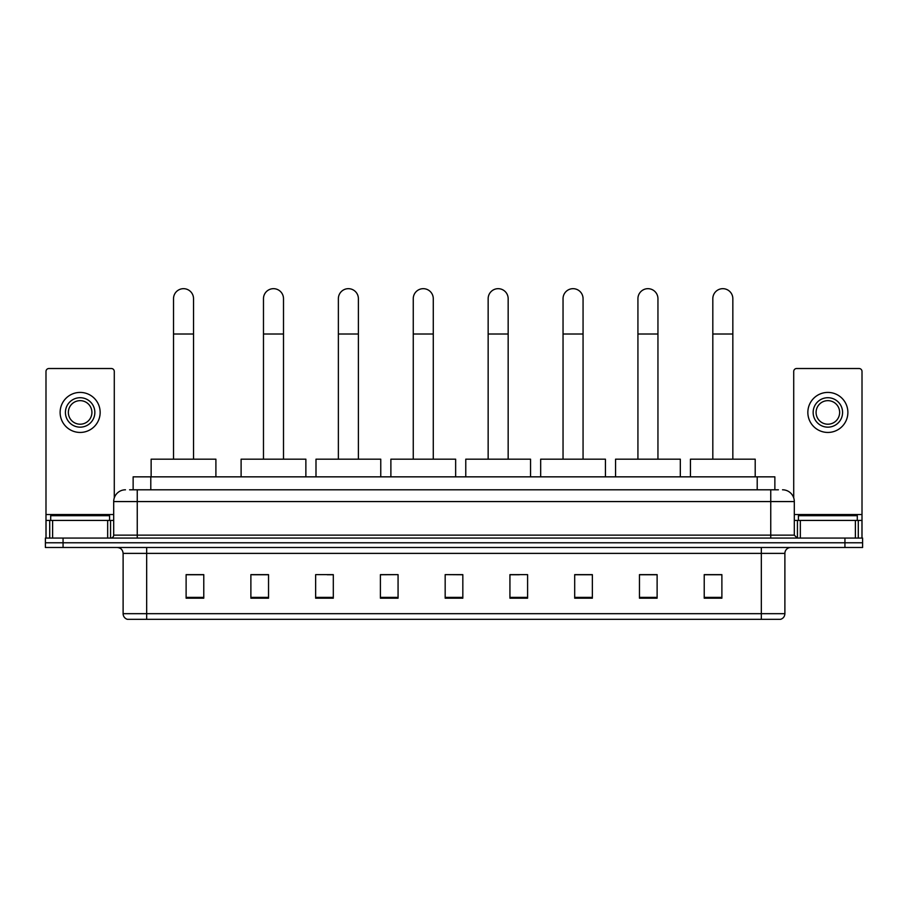 <?xml version="1.0" encoding="UTF-8"?>
<svg xmlns="http://www.w3.org/2000/svg" width="908" height="908" viewBox="0 0 908 908"><rect width="100%" height="100%" fill="white"/><g stroke="black" fill="none" stroke-linecap="round" stroke-linejoin="round"><path stroke-width="1.36" d="M133.136 489.798L133.136 476.848L774.865 476.848L774.865 489.798M129.867 489.798L778.406 489.798M129.594 489.798L137.244 489.798L137.244 501.568L113.693 501.568L113.693 535.13A2.94 2.94 0 0 1 110.753 538.069M125.474 489.798A11.77 11.77 0 0 0 113.693 501.568M782.526 489.798A11.77 11.77 0 0 1 794.307 501.568L794.307 535.13L797.247 538.069M63.061 538.069L45.4 538.069L45.4 542.78L63.061 542.78L45.4 542.78L45.4 547.49L63.061 547.49L63.061 542.78L844.939 542.78L63.061 542.78L63.061 538.069L844.939 538.069L844.939 542.78L862.6 542.78L844.939 542.78L844.939 547.49L63.061 547.49M844.939 547.49L862.6 547.49L862.6 538.069L844.939 538.069M784.887 613.672C784.716 616.498 783.309 618.382 780.642 619.324L761.335 619.324L761.335 613.672L784.887 613.672L784.887 553.381A5.891 5.891 0 0 1 790.766 547.49M761.335 619.324L127.358 619.324A5.891 5.891 0 0 1 123.113 613.672L123.113 553.381C122.773 549.805 120.809 547.842 117.234 547.49M721.883 598.19L721.883 574.639L704.222 574.639L704.222 598.19L721.883 598.19M657.12 598.19L657.12 574.639L639.459 574.639L639.459 598.19L657.12 598.19M592.356 598.19L592.356 574.639L574.696 574.639L574.696 598.19L592.356 598.19M527.593 598.19L527.593 574.639L509.933 574.639L509.933 598.19L527.593 598.19M203.778 598.19L203.778 574.639L186.117 574.639L186.117 598.19L203.778 598.19M268.541 598.19L268.541 574.639L250.88 574.639L250.88 598.19L268.541 598.19M333.304 598.19L333.304 574.639L315.644 574.639L315.644 598.19L333.304 598.19M398.067 598.19L398.067 574.639L380.407 574.639L380.407 598.19L398.067 598.19M462.83 598.19L462.83 574.639L445.17 574.639L445.17 598.19L462.83 598.19M398.067 574.639L380.407 574.753L398.067 574.639M327.186 574.753L333.304 574.753M252.288 574.753L268.541 574.753M509.933 574.753L519.353 574.753M445.17 574.639L462.83 574.753L445.17 574.639M203.778 574.753L186.117 574.753M592.356 574.753L574.696 574.753M657.12 574.753L639.459 574.753M721.883 574.753L704.222 574.753M109.573 520.409L109.573 515.699L50.7 515.699L50.7 520.409M107.666 538.069L107.666 520.409L52.607 520.409L52.607 538.069M114.283 497.89L114.283 371.451A2.94 2.94 0 0 0 111.343 368.512L48.93 368.512A2.94 2.94 0 0 0 45.99 371.451L45.99 520.409L52.607 520.409M107.666 520.409L113.693 520.409M45.99 538.069L45.99 520.409M80.142 397.715A14.721 14.721 0 0 0 65.421 412.436A14.721 14.721 0 0 0 80.142 427.157A14.721 14.721 0 0 0 94.852 412.436A14.721 14.721 0 0 0 80.142 397.715M80.142 400.655A11.77 11.77 0 0 0 68.361 412.436A11.77 11.77 0 0 0 80.142 424.206A11.77 11.77 0 0 0 91.912 412.436A11.77 11.77 0 0 0 80.142 400.655M80.142 432.446A20.021 20.021 0 0 0 100.152 412.436A20.021 20.021 0 0 0 80.142 392.415A20.021 20.021 0 0 0 60.121 412.436A20.021 20.021 0 0 0 80.142 432.446M173.519 459.176L173.519 298.687A10.011 10.011 0 0 1 183.518 288.676A10.011 10.011 0 0 1 193.529 298.687A10.011 10.011 0 0 0 183.518 288.676M193.529 459.176L193.529 298.687M215.9 476.848L215.9 459.176L151.137 459.176L151.137 476.848M263.479 459.176L263.479 298.687A10.011 10.011 0 0 1 273.49 288.676A10.011 10.011 0 0 1 283.5 298.687A10.011 10.011 0 0 0 273.49 288.676M283.5 459.176L283.5 298.687M305.871 476.848L305.871 459.176L241.108 459.176L241.108 476.848M338.366 459.176L338.366 298.687A10.011 10.011 0 0 1 348.377 288.676A10.011 10.011 0 0 1 358.388 298.687A10.011 10.011 0 0 0 348.377 288.676M358.388 459.176L358.388 298.687M380.758 476.848L380.758 459.176L315.995 459.176L315.995 476.848M413.254 459.176L413.254 298.687A10.011 10.011 0 0 1 423.264 288.676A10.011 10.011 0 0 1 433.275 298.687A10.011 10.011 0 0 0 423.264 288.676M433.275 459.176L433.275 298.687M455.646 476.848L455.646 459.176L390.883 459.176L390.883 476.848M488.152 459.176L488.152 298.687A10.011 10.011 0 0 1 498.151 288.676A10.011 10.011 0 0 1 508.162 298.687A10.011 10.011 0 0 0 498.151 288.676M508.162 459.176L508.162 298.687M530.544 476.848L530.544 459.176L465.77 459.176L465.77 476.848M563.039 459.176L563.039 298.687A10.011 10.011 0 0 1 573.05 288.676A10.011 10.011 0 0 1 583.061 298.687A10.011 10.011 0 0 0 573.05 288.676M583.061 459.176L583.061 298.687M605.432 476.848L605.432 459.176L540.669 459.176L540.669 476.848M637.927 459.176L637.927 298.687A10.011 10.011 0 0 1 647.937 288.676A10.011 10.011 0 0 1 657.948 298.687A10.011 10.011 0 0 0 647.937 288.676M657.948 459.176L657.948 298.687M680.319 476.848L680.319 459.176L615.556 459.176L615.556 476.848M712.814 459.176L712.814 298.687A10.011 10.011 0 0 1 722.825 288.676A10.011 10.011 0 0 1 732.835 298.687A10.011 10.011 0 0 0 722.825 288.676M732.835 459.176L732.835 298.687M755.206 476.848L755.206 459.176L690.443 459.176L690.443 476.848M855.393 538.069L855.393 520.409L800.334 520.409L800.334 538.069M855.393 520.409L862.01 520.409L862.01 371.451A2.94 2.94 0 0 0 859.07 368.512L796.656 368.512A2.94 2.94 0 0 0 793.717 371.451L793.717 497.89M794.307 520.409L800.334 520.409M862.01 520.409L862.01 538.069M827.858 397.715A14.721 14.721 0 0 0 813.148 412.436A14.721 14.721 0 0 0 827.858 427.157A14.721 14.721 0 0 0 842.579 412.436A14.721 14.721 0 0 0 827.858 397.715M827.858 400.655A11.77 11.77 0 0 0 816.088 412.436A11.77 11.77 0 0 0 827.858 424.206A11.77 11.77 0 0 0 839.639 412.436A11.77 11.77 0 0 0 827.858 400.655M827.858 432.446A20.021 20.021 0 0 0 847.879 412.436A20.021 20.021 0 0 0 827.858 392.415A20.021 20.021 0 0 0 807.848 412.436A20.021 20.021 0 0 0 827.858 432.446M857.3 520.409L857.3 515.699L798.427 515.699L798.427 520.409M150.796 489.798L150.796 476.848M757.204 489.798L757.204 476.848M137.244 538.069L137.244 535.13L794.307 535.13M113.693 535.13L137.244 535.13L137.244 501.568L770.756 501.568L770.756 538.069M794.307 501.568L770.756 501.568L770.756 489.798M761.335 547.49L761.335 553.381L123.113 553.381M784.887 553.381L761.335 553.381L761.335 613.672L146.665 613.672L146.665 619.324M123.113 613.672L146.665 613.672L146.665 547.49M462.83 597.373L445.17 597.373M398.067 597.373L380.407 597.373M333.304 597.373L315.644 597.373M268.541 597.373L250.88 597.373M203.778 597.373L186.117 597.373M527.593 597.373L509.933 597.373M592.356 597.373L574.696 597.373M657.12 597.373L639.459 597.373M721.883 597.373L704.222 597.373M113.693 514.53L45.99 514.53M110.56 520.409L110.56 538.069M46.036 520.409L46.036 538.069M49.713 538.069L49.713 520.409M173.519 334.008L193.529 334.008M263.479 334.008L283.5 334.008M338.366 334.008L358.388 334.008M413.254 334.008L433.275 334.008M488.152 334.008L508.162 334.008M563.039 334.008L583.061 334.008M637.927 334.008L657.948 334.008M712.814 334.008L732.835 334.008M862.01 514.53L794.307 514.53M861.964 538.069L861.964 520.409M858.287 520.409L858.287 538.069M797.44 538.069L797.44 520.409"/></g></svg>
